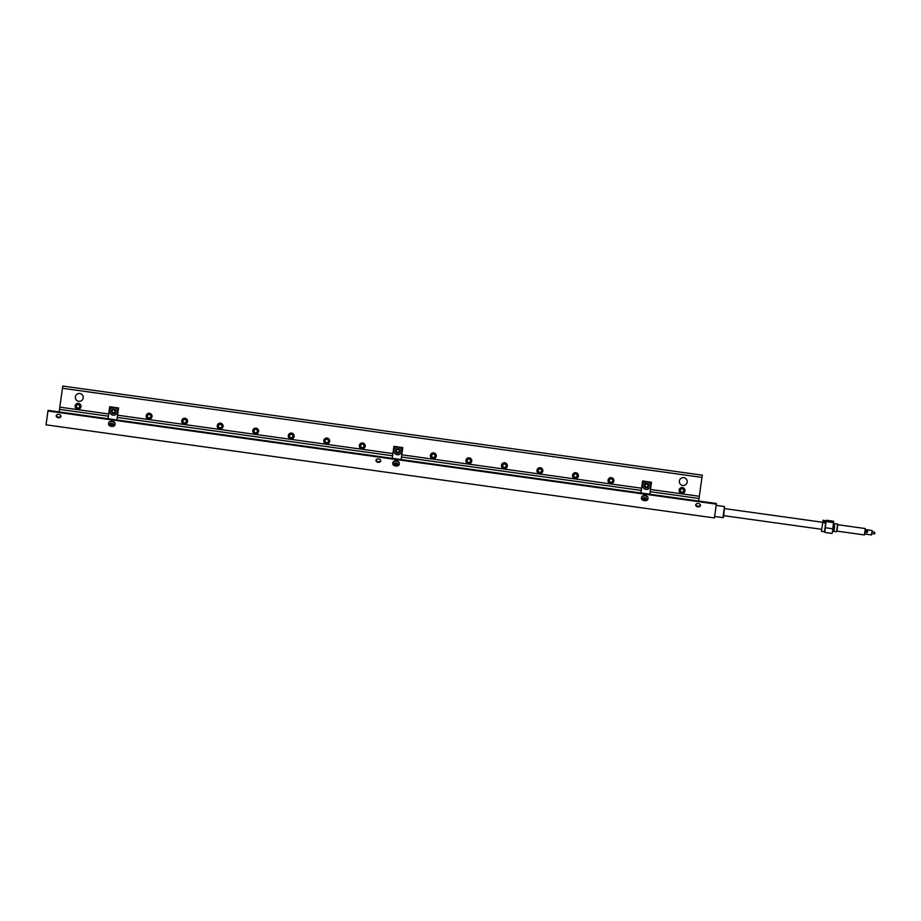 <?xml version="1.0" encoding="UTF-8"?>
<svg xmlns="http://www.w3.org/2000/svg" width="921" height="921" viewBox="0 0 921 921"><rect width="100%" height="100%" fill="white"/><g stroke="black" fill="none" stroke-linecap="round" stroke-linejoin="round"><path stroke-width="1.38" d="M47.973 410.996L46.05 424.823L714.42 517.947L715.249 512.007L716.423 503.511L48.065 410.375L47.973 410.996L716.342 504.132M824.709 531.97L826.195 520.699L825.642 524.648L826.16 520.872L823.04 520.261L821.486 531.359L824.468 531.774L826.01 520.676M824.663 531.624L824.882 530.059L825.055 532.453L824.468 531.774M834.645 526.398L833.942 531.394L834.645 526.398M836.544 531.762L837.626 523.991L836.544 531.762L833.942 531.394M825.642 524.648L824.882 530.059M826.644 520.261L826.172 520.849L826.644 520.261L833.655 521.24L832.319 533.029M832.446 532.741L833.655 521.24M826.563 521.654L833.355 522.598M825.055 532.453L831.847 533.397M825.711 527.791L832.492 528.735M823.558 522.817L824.813 522.99M825.515 522.265L823.075 521.919L824.399 521.321L825.515 522.265M821.486 531.359L823.04 520.261M723.584 517.153L724.493 506.527L722.95 517.625L723.584 517.153M401.729 450.853A3.914 3.914 0 0 0 397.803 446.938A3.914 3.914 0 0 0 393.889 450.853A3.914 3.914 0 0 0 397.803 454.778A3.914 3.914 0 0 0 401.729 450.853M396.986 449.436L398.62 449.436L399.438 450.853L398.62 452.269L396.986 452.269L396.168 450.853L396.986 449.436M395.27 463.528L397.227 464.472L395.27 465.14L394.614 464.288L395.27 463.528M392.876 462.86A3.235 2.291 7.9 0 1 392.887 462.664A3.235 2.291 7.9 0 1 396.41 460.845A3.235 2.291 7.9 0 1 399.3 463.562A3.235 2.291 7.9 0 1 399.265 463.747A3.235 2.291 -172.1 0 0 396.203 461.214A3.235 2.291 -172.1 0 0 392.841 463.056A3.235 2.291 -172.1 0 0 396.042 465.796M394.741 463.413L395.27 465.14M395.385 464.265L396.698 464.357L396.571 465.232M396.698 464.357L397.354 463.585M643.963 498.18L645.92 499.124L643.963 499.804L643.307 498.94L643.963 498.18M641.569 497.513A3.235 2.291 7.9 0 1 641.592 497.317A3.235 2.291 7.9 0 1 645.114 495.498A3.235 2.291 7.9 0 1 648.004 498.215A3.235 2.291 7.9 0 1 647.958 498.411M643.434 498.065L643.963 499.804M644.09 498.917L645.391 499.009L645.276 499.884M645.391 499.009L646.047 498.249M184.637 422.843A1.692 1.692 0 0 1 183.175 420.31A1.692 1.692 0 0 1 186.111 420.31A1.692 1.692 0 0 1 184.637 422.843M255.693 432.743A1.692 1.692 0 0 1 254.231 430.211A1.692 1.692 0 0 1 257.166 430.211A1.692 1.692 0 0 1 255.693 432.743M326.748 442.644A1.692 1.692 0 0 1 325.286 440.111A1.692 1.692 0 0 1 328.221 440.111A1.692 1.692 0 0 1 326.748 442.644M468.858 462.446A1.692 1.692 0 0 1 467.396 459.913A1.692 1.692 0 0 1 470.332 459.913A1.692 1.692 0 0 1 468.858 462.446M539.913 472.346A1.692 1.692 0 0 1 538.451 469.814A1.692 1.692 0 0 1 541.387 469.814A1.692 1.692 0 0 1 539.913 472.346M610.968 482.247A1.692 1.692 0 0 1 609.506 479.714A1.692 1.692 0 0 1 612.442 479.714A1.692 1.692 0 0 1 610.968 482.247M682.024 492.148A1.692 1.692 0 0 1 680.561 489.615A1.692 1.692 0 0 1 683.497 489.615A1.692 1.692 0 0 1 682.024 492.148M575.441 477.297A1.692 1.692 0 0 1 573.979 474.764A1.692 1.692 0 0 1 576.914 474.764A1.692 1.692 0 0 1 575.441 477.297M504.386 467.396A1.692 1.692 0 0 1 502.924 464.863A1.692 1.692 0 0 1 505.859 464.863A1.692 1.692 0 0 1 504.386 467.396M433.331 457.495A1.692 1.692 0 0 1 431.868 454.962A1.692 1.692 0 0 1 434.804 454.962A1.692 1.692 0 0 1 433.331 457.495M362.275 447.594A1.692 1.692 0 0 1 360.813 445.062A1.692 1.692 0 0 1 363.749 445.062A1.692 1.692 0 0 1 362.275 447.594M291.22 437.694A1.692 1.692 0 0 1 289.758 435.161A1.692 1.692 0 0 1 292.694 435.161A1.692 1.692 0 0 1 291.22 437.694M220.165 427.793A1.692 1.692 0 0 1 218.703 425.26A1.692 1.692 0 0 1 221.639 425.26A1.692 1.692 0 0 1 220.165 427.793M149.11 417.892A1.692 1.692 0 0 1 147.648 415.359A1.692 1.692 0 0 1 150.584 415.359A1.692 1.692 0 0 1 149.11 417.892M78.055 407.991A1.692 1.692 0 0 1 76.593 405.459A1.692 1.692 0 0 1 79.517 405.459A1.692 1.692 0 0 1 78.055 407.991M698.659 501.036L702.263 475.167L62.766 386.06L59.163 411.917M699.016 498.491L650.168 491.676M641.281 490.444L401.475 457.023M392.588 455.791L117.255 417.42M108.367 416.177L59.52 409.373M80.967 406.702A2.947 2.947 0 0 0 76.95 403.571A2.947 2.947 0 0 0 76.247 408.625A2.947 2.947 0 0 0 80.967 406.702M76.247 406.046A1.819 1.819 0 0 1 78.308 404.492A1.819 1.819 0 0 1 79.862 406.552A1.819 1.819 0 0 1 77.801 408.107A1.819 1.819 0 0 1 76.247 406.046M152.023 416.603A2.947 2.947 0 0 0 148.005 413.471A2.947 2.947 0 0 0 147.302 418.525A2.947 2.947 0 0 0 152.023 416.603M147.314 415.947A1.819 1.819 0 0 1 149.363 414.392A1.819 1.819 0 0 1 150.917 416.453A1.819 1.819 0 0 1 148.857 418.007A1.819 1.819 0 0 1 147.314 415.947M187.55 421.553A2.947 2.947 0 0 0 183.532 418.422A2.947 2.947 0 0 0 182.83 423.476A2.947 2.947 0 0 0 187.55 421.553M182.842 420.897A1.819 1.819 0 0 1 184.891 419.343A1.819 1.819 0 0 1 186.445 421.404A1.819 1.819 0 0 1 184.384 422.958A1.819 1.819 0 0 1 182.842 420.897M223.078 426.504A2.947 2.947 0 0 0 219.06 423.372A2.947 2.947 0 0 0 218.358 428.426A2.947 2.947 0 0 0 223.078 426.504M218.369 425.847A1.819 1.819 0 0 1 220.418 424.293A1.819 1.819 0 0 1 221.973 426.354A1.819 1.819 0 0 1 219.912 427.908A1.819 1.819 0 0 1 218.369 425.847M258.605 431.454A2.947 2.947 0 0 0 254.587 428.323A2.947 2.947 0 0 0 253.885 433.377A2.947 2.947 0 0 0 258.605 431.454M253.897 430.798A1.819 1.819 0 0 1 255.946 429.244A1.819 1.819 0 0 1 257.5 431.304A1.819 1.819 0 0 1 255.439 432.858A1.819 1.819 0 0 1 253.897 430.798M294.133 436.404A2.947 2.947 0 0 0 290.115 433.273A2.947 2.947 0 0 0 289.413 438.327A2.947 2.947 0 0 0 294.133 436.404M289.424 435.748A1.819 1.819 0 0 1 291.473 434.194A1.819 1.819 0 0 1 293.028 436.255A1.819 1.819 0 0 1 290.967 437.809A1.819 1.819 0 0 1 289.424 435.748M329.66 441.355A2.947 2.947 0 0 0 325.643 438.223A2.947 2.947 0 0 0 324.94 443.277A2.947 2.947 0 0 0 329.66 441.355M324.952 440.699A1.819 1.819 0 0 1 327.001 439.144A1.819 1.819 0 0 1 328.555 441.205A1.819 1.819 0 0 1 326.495 442.759A1.819 1.819 0 0 1 324.952 440.699M365.188 446.317A2.947 2.947 0 0 0 361.17 443.174A2.947 2.947 0 0 0 360.468 448.228A2.947 2.947 0 0 0 365.188 446.317M360.479 445.649A1.819 1.819 0 0 1 362.529 444.106A1.819 1.819 0 0 1 364.083 446.155A1.819 1.819 0 0 1 362.022 447.71A1.819 1.819 0 0 1 360.479 445.649M436.243 456.217A2.947 2.947 0 0 0 432.225 453.074A2.947 2.947 0 0 0 431.523 458.128A2.947 2.947 0 0 0 436.243 456.217M431.535 455.55A1.819 1.819 0 0 1 433.584 454.007A1.819 1.819 0 0 1 435.138 456.056A1.819 1.819 0 0 1 433.077 457.61A1.819 1.819 0 0 1 431.535 455.55M471.771 461.168A2.947 2.947 0 0 0 467.753 458.025A2.947 2.947 0 0 0 467.051 463.079A2.947 2.947 0 0 0 471.771 461.168M467.062 460.5A1.819 1.819 0 0 1 469.111 458.957A1.819 1.819 0 0 1 470.666 461.007A1.819 1.819 0 0 1 468.616 462.561A1.819 1.819 0 0 1 467.062 460.5M507.31 466.118A2.947 2.947 0 0 0 503.28 462.975A2.947 2.947 0 0 0 502.578 468.029A2.947 2.947 0 0 0 507.31 466.118M502.59 465.45A1.819 1.819 0 0 1 504.639 463.908A1.819 1.819 0 0 1 506.193 465.957A1.819 1.819 0 0 1 504.144 467.511A1.819 1.819 0 0 1 502.59 465.45M542.837 471.068A2.947 2.947 0 0 0 538.808 467.926A2.947 2.947 0 0 0 538.106 472.98A2.947 2.947 0 0 0 542.837 471.068M538.117 470.412A1.819 1.819 0 0 1 540.167 468.858A1.819 1.819 0 0 1 541.721 470.907A1.819 1.819 0 0 1 539.671 472.461A1.819 1.819 0 0 1 538.117 470.412M578.365 476.019A2.947 2.947 0 0 0 574.336 472.887A2.947 2.947 0 0 0 573.633 477.93A2.947 2.947 0 0 0 578.365 476.019M573.645 475.363A1.819 1.819 0 0 1 575.694 473.808A1.819 1.819 0 0 1 577.248 475.858A1.819 1.819 0 0 1 575.199 477.412A1.819 1.819 0 0 1 573.645 475.363M613.893 480.969A2.947 2.947 0 0 0 609.863 477.838A2.947 2.947 0 0 0 609.161 482.88A2.947 2.947 0 0 0 613.893 480.969M609.172 480.313A1.819 1.819 0 0 1 611.222 478.759A1.819 1.819 0 0 1 612.776 480.808A1.819 1.819 0 0 1 610.727 482.362A1.819 1.819 0 0 1 609.172 480.313M682.726 485.482A3.949 3.949 0 0 1 680.159 479.15A3.949 3.949 0 0 1 686.928 480.094A3.949 3.949 0 0 1 682.726 485.482M78.746 401.326A3.949 3.949 0 0 1 76.178 394.994A3.949 3.949 0 0 1 82.948 395.938A3.949 3.949 0 0 1 78.746 401.326M684.948 490.87A2.947 2.947 0 0 0 680.918 487.739A2.947 2.947 0 0 0 680.216 492.781A2.947 2.947 0 0 0 684.948 490.87M680.228 490.214A1.819 1.819 0 0 1 682.277 488.66A1.819 1.819 0 0 1 683.831 490.709A1.819 1.819 0 0 1 681.782 492.263A1.819 1.819 0 0 1 680.228 490.214M401.119 459.567L402.788 447.583L393.912 446.351L392.242 458.336M116.898 419.964L118.567 407.98L109.691 406.748L108.01 418.721M113.582 415.164A3.914 3.914 0 0 1 110.186 409.292A3.914 3.914 0 0 1 116.979 409.292A3.914 3.914 0 0 1 113.582 415.164A3.914 3.914 0 0 0 117.508 411.25A3.914 3.914 0 0 0 113.582 407.335A3.914 3.914 0 0 0 109.668 411.25A3.914 3.914 0 0 0 113.582 415.164A3.914 3.914 0 0 0 117.508 411.25A3.914 3.914 0 0 0 113.582 407.335A3.914 3.914 0 0 0 109.668 411.25A3.914 3.914 0 0 0 113.582 415.164M649.812 494.22L651.481 482.247L642.605 481.004L640.935 492.988M108.655 423.257A3.235 2.291 7.9 0 1 108.666 423.061A3.235 2.291 7.9 0 1 112.189 421.242A3.235 2.291 7.9 0 1 115.079 423.948A3.235 2.291 7.9 0 1 115.044 424.144A3.235 2.291 -172.1 0 0 111.982 421.611A3.235 2.291 -172.1 0 0 108.62 423.453A3.235 2.291 -172.1 0 0 111.821 426.193M380.695 460.961A2.383 1.681 7.9 0 1 378.105 462.307A2.383 1.681 7.9 0 1 375.975 460.304A2.383 1.681 7.9 0 1 378.566 458.969A2.383 1.681 7.9 0 1 380.695 460.961M700.444 505.525A2.383 1.681 7.9 0 1 697.853 506.861A2.383 1.681 7.9 0 1 695.723 504.858A2.383 1.681 7.9 0 1 698.314 503.522A2.383 1.681 7.9 0 1 700.444 505.525M60.947 416.407A2.383 1.681 7.9 0 1 58.357 417.743A2.383 1.681 7.9 0 1 56.227 415.751A2.383 1.681 7.9 0 1 58.817 414.415A2.383 1.681 7.9 0 1 60.947 416.407M56.308 415.44A2.383 1.681 -172.1 0 0 58.437 417.121A2.383 1.681 -172.1 0 0 60.947 416.085M695.816 504.558A2.383 1.681 -172.1 0 0 697.934 506.228A2.383 1.681 -172.1 0 0 700.444 505.203M376.067 459.993A2.383 1.681 -172.1 0 0 378.186 461.674A2.383 1.681 -172.1 0 0 380.695 460.65M110.508 423.81L112.477 424.754L113.133 423.982M112.477 424.754L112.35 425.629L110.393 424.685L112.35 424.005L113.007 424.869L112.35 425.629M111.165 424.662L111.05 425.537M648.142 485.505L647.313 486.933L645.679 486.933L644.861 485.505L645.679 484.089L647.313 484.089L648.142 485.505M650.422 485.505A3.914 3.914 0 0 0 646.496 481.591A3.914 3.914 0 0 0 642.582 485.505A3.914 3.914 0 0 0 646.496 489.431A3.914 3.914 0 0 0 650.422 485.505A3.914 3.914 0 0 0 646.496 481.591A3.914 3.914 0 0 0 642.582 485.505A3.914 3.914 0 0 0 646.496 489.431A3.914 3.914 0 0 0 650.422 485.505M115.217 411.25L114.4 412.666L112.765 412.666L111.948 411.25L112.765 409.833L114.4 409.833L115.217 411.25M836.959 530.83L837.765 524.993M865.291 528.55L864.393 534.94L865.291 528.55L838.087 524.751M867.605 531.993A1.22 1.186 7.9 0 0 865.337 531.67M865.314 531.244C866.327 529.943 867.133 530.059 867.732 531.578C866.707 533.075 865.901 532.96 865.314 531.244M874.823 533.581L874.57 532.188L871.899 531.82M864.807 533.996L871.473 534.928L872.083 530.484L865.429 529.563M834.576 524.268L833.816 530.991M833.666 530.795L832.998 530.703L833.701 523.738M400.163 450.853A2.36 2.36 0 0 1 396.629 452.902A2.36 2.36 0 0 1 396.629 448.815A2.36 2.36 0 0 1 400.163 450.853M392.887 462.664L392.841 463.056C391.793 466.302 399.323 467.361 399.254 463.942A3.235 2.291 -172.1 0 0 399.265 463.724M397.895 464.518A1.98 1.405 7.9 0 1 394.936 465.531A1.98 1.405 7.9 0 1 394.936 463.09A1.98 1.405 7.9 0 1 397.895 464.518M641.592 497.317L641.534 497.708C640.486 500.955 648.027 502.014 647.947 498.606A3.235 2.291 -172.1 0 0 647.958 498.376A3.235 2.291 -172.1 0 0 644.896 495.866A3.235 2.291 -172.1 0 0 641.534 497.708A3.235 2.291 -172.1 0 0 644.735 500.46M646.588 499.17A1.98 1.405 7.9 0 1 643.629 500.184A1.98 1.405 7.9 0 1 643.629 497.743A1.98 1.405 7.9 0 1 646.588 499.17M699.327 496.269L650.479 489.465M641.592 488.222L401.786 454.801M392.899 453.569L117.566 415.198M108.678 413.966L59.83 407.151M701.963 477.389L62.455 388.282M108.666 423.061L108.62 423.453C107.573 426.688 115.102 427.758 115.033 424.339A3.235 2.291 -172.1 0 0 115.044 424.12M113.674 424.915A1.98 1.405 7.9 0 1 110.716 425.928A1.98 1.405 7.9 0 1 110.716 423.487A1.98 1.405 7.9 0 1 113.674 424.915M648.856 485.505A2.36 2.36 0 0 1 645.322 487.554A2.36 2.36 0 0 1 645.322 483.467A2.36 2.36 0 0 1 648.856 485.505M115.942 411.25A2.36 2.36 0 0 1 112.408 413.287A2.36 2.36 0 0 1 112.408 409.212A2.36 2.36 0 0 1 115.942 411.25M837.626 523.991L835.025 523.623M833.931 524.037L834.794 523.98M723.791 515.668L821.59 529.299M724.769 508.634L822.58 522.265M714.627 516.474L722.95 517.625M716.17 505.364L724.493 506.527M864.393 534.94L837.189 531.152M874.317 533.973L871.657 533.593"/></g></svg>
